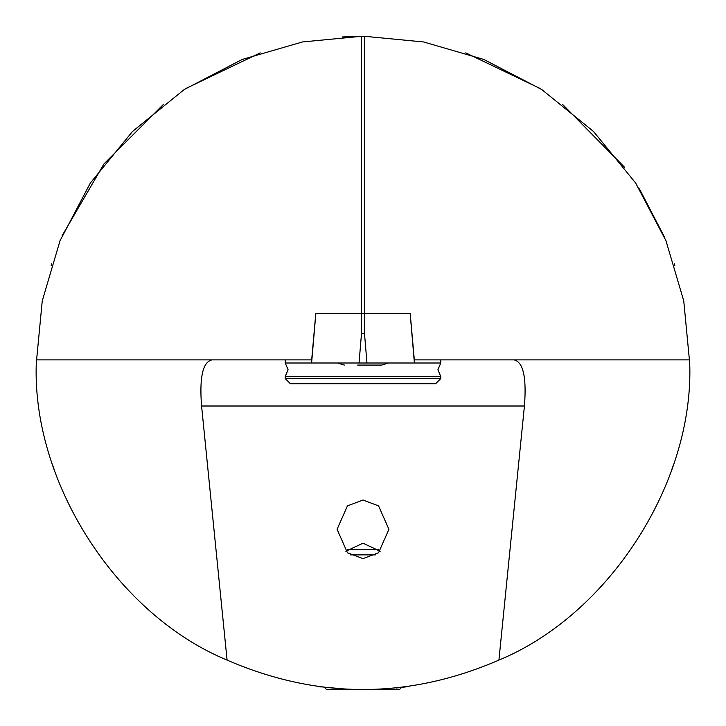 <?xml version="1.0" encoding="UTF-8"?>
<svg xmlns="http://www.w3.org/2000/svg" width="726" height="726" viewBox="0 0 726 726"><rect width="100%" height="100%" fill="white"/><g stroke="black" fill="none" stroke-linecap="round" stroke-linejoin="round"><path stroke-width="1.09" d="M363 500.014L347.445 505.877L337.073 529.318L347.445 552.758L363 558.612L378.555 552.758L388.927 529.318L378.555 505.877L363 500.014M345.812 551.252L363 543.202L380.188 551.252M320.42 686.914L317.879 686.569M317.117 686.46L348.389 689.373M358.227 689.664L363 689.7M342.255 36.953L364.615 36.3L364.615 313.632M381.531 689.174L388.809 688.675M396.269 688.003L401.542 687.413M401.759 687.386L405.634 686.905M405.798 686.878L409.01 686.442M671.305 471.083L673.111 465.774M52.889 465.774L54.695 471.083M364.615 36.3L423.576 41.963L483.797 59.45L541.723 89.516L593.487 131.46L635.658 183.025L665.996 240.814L683.756 300.954L689.7 363C694.174 482.318 609.286 614.514 498.916 660.088C408.302 699.301 317.698 699.301 227.084 660.088C116.714 614.514 31.826 482.318 36.3 363L42.244 300.954L60.004 240.814L90.342 183.025L132.513 131.46L184.277 89.516L242.203 59.45L302.424 41.963L361.385 36.3L361.385 313.632M498.916 660.088L524.426 406.006C526.659 377.248 523.183 361.875 513.999 359.887L414.31 359.887M36.318 359.887L212.001 359.887C202.817 361.875 199.341 377.248 201.574 406.006L227.084 660.088M260.226 52.889L185.847 88.499M163.649 104.172L103.936 163.949L62.1 235.75M51.746 263.729L51.147 265.634M664.326 236.767L639.406 188.833M624.678 167.397L562.351 104.172M540.153 88.499L465.774 52.889M674.254 263.729L674.853 265.634M285.218 359.887L285.218 363L311.409 363L315.719 314.367M311.69 359.887L212.001 359.887M414.591 363L410.281 314.367M689.682 359.887L513.999 359.887M36.3 363A326.7 326.7 0 0 1 36.3 361.303A326.7 326.7 0 0 0 36.3 363M689.7 361.303A326.7 326.7 0 0 1 689.7 363A326.7 326.7 0 0 0 689.7 361.303M311.599 363L315.837 313.632L311.599 363L414.401 363L410.163 313.632L364.479 313.632L364.479 333.298L361.521 333.298L359.043 363M361.521 333.298L361.521 313.632L315.837 313.632M361.521 313.632L364.479 313.632M414.401 363L440.782 363L437.905 369.743L440.782 376.476L285.218 376.476L288.095 369.743L285.218 363M388.201 363A72.6 72.6 0 0 1 381.667 365.069L357.664 365.069M440.782 378.555L435.6 383.736L290.4 383.736L285.218 378.555L440.782 378.555L440.782 376.476M401.587 687.413L399.3 689.7L326.7 689.7L324.413 687.413M347.382 549.682L378.618 549.682M350.313 554.873L375.687 554.873M524.426 406.006L201.574 406.006M364.479 333.298L366.957 363M337.799 363A72.6 72.6 0 0 0 344.333 365.069M285.218 376.476L285.218 378.555M440.782 359.887L440.782 363"/></g></svg>
